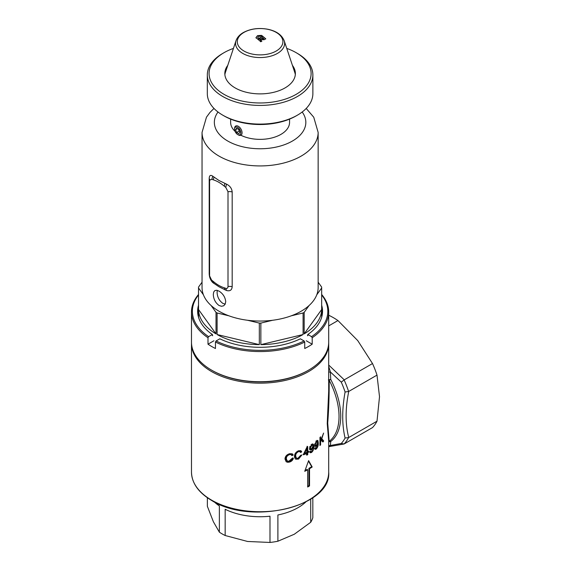 <?xml version="1.0" encoding="UTF-8"?>
<svg xmlns="http://www.w3.org/2000/svg" width="571" height="571" viewBox="0 0 571 571"><rect width="100%" height="100%" fill="white"/><g stroke="black" fill="none" stroke-linecap="round" stroke-linejoin="round"><path stroke-width="0.86" d="M240.812 132.772A4.397 2.541 -120 0 0 237.707 127.383A4.397 2.541 -120 0 0 234.595 129.174L234.595 128.461A5.275 3.048 60 0 1 235.687 126.041A5.275 3.048 60 0 1 239.756 127.454A5.275 3.048 60 0 1 242.061 132.772A5.275 3.048 60 0 1 240.962 135.184A5.275 3.048 60 0 1 238.328 134.92L237.707 134.563A4.397 2.541 -120 0 0 240.812 132.772M238.778 133.75L239.856 132.215L238.778 129.439L236.63 128.197L235.552 129.731L236.63 132.508L238.778 133.75M234.595 129.174A4.397 2.541 -120 0 0 237.707 134.563M238.4 129.217L239.499 131.294M239.113 131.066L236.63 132.508M237.415 128.653L235.552 129.731M328.703 365.04L344.256 379.858L341.265 382.135L330.402 371.992L330.723 379.422A58.056 33.518 60 0 1 340.737 416.223A58.056 33.518 60 0 1 330.723 441.469A1.756 1.435 52.9 0 0 329.174 441.347A57.171 33.011 -120 0 0 339.031 416.487A57.171 33.011 -120 0 0 329.174 380.243C329.253 395.26 328.768 409.521 327.711 423.025L329.174 441.347L328.703 441.776M289.547 454.652C287.427 455.373 286.356 456.707 286.342 458.663L287.056 460.811L288.783 461.289L292.174 458.335L293.373 458.228C292.844 460.155 291.581 461.425 289.568 462.053L287.763 462.296L286.199 461.775L284.986 458.984C285.157 456.4 286.685 454.652 289.568 453.731L292.281 453.831L293.216 454.994L292.031 455.608L291.139 454.623L288.883 454.266L291.31 454.702M307.726 446.608L307.733 451.818L308.683 451.276L308.69 452.182L307.74 452.724L307.74 454.644L306.863 455.13L306.863 453.203L303.636 454.837L303.636 453.931L307.012 447L307.726 446.608M313.814 446.593C314.021 448.856 313.272 450.819 311.552 452.489L310.274 452.774L309.675 451.675L310.467 451.097L310.817 451.804L311.566 451.668L313.051 447.543L310.731 449.955L309.832 449.513L309.539 448.256L312.173 443.938L313.415 444.267L313.814 446.593L313.194 446.237L312.872 444.038M321.373 439.891L320.595 442.047L320.595 444.83L319.946 445.516L319.938 437.486L320.588 436.794L320.595 440.776L323.6 433.082L321.801 438.678L323.686 441.012L322.965 442.004L320.995 439.67M308.611 460.626L304.736 471.318A68.613 39.613 0 0 0 307.669 469.776L307.669 487.013A68.613 39.613 0 0 0 309.532 485.935L309.532 468.698A68.613 39.613 0 0 0 312.194 467.007L308.611 460.626M318.29 442.932C318.468 445.202 317.811 447.221 316.313 448.992L315.192 449.37L314.657 448.306L315.356 447.678L316.327 448.171L317.626 443.938L315.599 446.515L315.014 446.379L314.542 444.895L316.855 440.405L317.933 440.626L318.29 442.932L317.654 442.568L317.39 440.427M315.035 447.999L316.327 448.171M298.49 451.704C296.599 452.61 295.657 454.024 295.671 455.929L296.278 458.013L297.805 458.399L300.81 455.201L301.859 455.016L298.512 459.098L295.749 459.191L294.729 457.863L294.479 456.343C294.593 453.809 295.935 451.954 298.519 450.783L300.903 450.69L301.724 451.789L300.681 452.489L299.911 451.568L297.862 451.333L300.046 451.632M328.703 441.162L327.233 423.525L328.696 391.121L328.703 343.556A68.613 39.613 180 0 1 286.349 380.158A68.613 39.613 180 0 1 211.584 371.571A68.613 39.613 180 0 1 191.485 343.556L191.485 472.117A68.613 39.613 0 0 0 211.584 500.125A68.613 39.613 0 0 0 286.349 508.711A68.613 39.613 0 0 0 328.703 472.117L328.703 441.162M328.703 445.63L330.402 445.487L328.703 446.686M344.12 379.951A67.728 39.106 60 0 1 348.603 391.499L348.745 391.435C345.248 408.807 345.248 424.167 348.745 437.507L348.603 437.593A67.728 39.106 60 0 1 344.12 443.974L341.265 443.467L330.402 445.487L330.723 441.469L328.703 441.925M348.745 437.507L377.003 421.198A67.728 39.106 60 0 1 372.513 427.586L344.12 443.974L328.803 446.672M348.603 437.593L345.091 438.021C341.929 424.731 341.929 409.386 345.091 391.992A65.972 38.086 -120 0 0 341.265 382.135M344.256 379.858L372.513 363.549A67.728 39.106 60 0 1 377.003 375.118L348.745 391.435M328.703 325.898L337.953 320.559A67.728 39.106 60 0 0 328.975 315.37L328.703 315.527M337.953 320.559L357.746 340.601L372.513 363.549M377.003 375.118L379.515 396.709L377.003 421.198M328.703 366.346L330.402 371.992L328.703 372.135M348.603 391.499L345.091 391.992M307.669 486.306L308.918 485.586L308.918 468.348L309.532 468.698M308.918 485.586L309.532 485.935M305 470.611L307.055 469.426L307.669 469.776M308.918 468.348L311.716 466.728L308.454 461.075M311.716 466.728L312.194 467.007M320.595 444.83L319.946 444.452L319.946 441.668L320.595 442.047M319.946 441.668L320.324 440.619M322.294 441.619L323.008 440.626L323.686 441.012M321.416 438.457L321.801 438.678M323.008 440.626L321.138 438.3M319.938 437.479L319.946 440.405L320.595 440.776M314.849 449.049L315.677 448.628L316.313 448.992M316.991 443.574L317.626 443.938M314.814 446.165L316.063 445.366M315.656 445.787L316.291 446.151M316.455 445.137L317.547 442.382L316.926 441.226L315.292 444.345L315.613 445.309L316.455 445.137M315.649 445.33L314.742 444.581L314.664 443.981L315.292 444.345M315.842 441.098L316.47 441.462M309.925 452.475L310.924 452.125L311.552 452.489M312.43 447.179L313.051 447.543M309.882 449.584L311.488 448.77M310.902 449.284L311.523 449.641M313.015 448.485L313.194 446.237M311.716 448.642L312.965 445.98L312.258 444.773L310.396 447.764L310.752 448.749L311.716 448.642M310.795 448.77L309.853 447.999L309.775 447.4L310.396 447.764M311.109 444.609L311.737 444.966M309.775 447.4L309.917 446.386M311.181 444.566L312.558 444.852M303.008 454.48L306.234 452.846L306.863 453.203M307.105 446.251L307.112 451.454L307.733 451.818M304.015 453.181L304.55 453.488L306.855 452.296L306.855 448.678L304.55 453.488M306.356 448.392L306.855 448.678M306.242 454.773L307.119 454.288L307.74 454.644M307.119 454.288L307.119 452.36L308.062 451.825L308.062 450.919M308.062 451.825L308.69 452.182M307.119 452.36L307.74 452.724M295.45 458.977L297.048 458.998L299.04 458.106L300.996 455.48M297.884 458.734L298.512 459.098M300.053 452.125L301.095 451.425L300.632 450.612M301.095 451.425L301.724 451.789M296.563 458.235L295.35 457.221L295.036 455.558C295.014 453.66 295.956 452.253 297.862 451.333M295.036 455.558L295.671 455.929M286.114 461.711L288.905 461.668C290.91 461.061 292.181 459.791 292.723 457.856M288.905 461.668L289.568 462.053M291.381 455.23L292.566 454.616L292.038 453.767M292.566 454.616L293.216 454.994M287.356 461.033L286.042 459.983L285.671 458.27C285.678 456.329 286.749 454.994 288.883 454.266M285.671 458.27L286.342 458.663M330.723 379.422L328.361 379.943L329.174 380.243L330.723 379.422M296.171 115.892L297.412 115.171L296.171 115.892A51.019 29.456 180 0 1 224.018 115.892L222.776 115.171A52.775 30.47 0 0 0 297.412 115.171L297.412 115.171A52.775 30.47 0 0 0 312.872 93.63L312.872 74.951A52.775 30.47 180 0 1 297.412 96.499A52.775 30.47 180 0 1 239.899 103.101A52.775 30.47 180 0 1 207.316 74.951A52.775 30.47 180 0 1 222.776 53.41L224.018 52.689A51.019 29.456 0 0 0 224.018 94.343A51.019 29.456 0 0 0 296.171 94.343A51.019 29.456 0 0 0 296.171 52.689A51.019 29.456 0 0 0 286.756 48.407M207.316 74.951L207.316 93.63A52.775 30.47 0 0 0 222.776 115.171M292.423 65.379A35.274 20.363 180 0 1 294.179 68.277A35.274 20.363 180 0 1 285.036 87.92A35.274 20.363 180 0 1 242.482 91.16A35.274 20.363 180 0 1 226.009 68.277A35.274 20.363 180 0 1 227.765 65.379M296.171 52.689L297.412 53.41A52.775 30.47 180 0 1 312.872 74.951M233.439 48.407A51.019 29.456 0 0 0 224.018 52.689L222.776 53.41M207.359 497.734L207.359 506.291L213.368 521.723L219.371 532.172L219.371 505.935A53.653 30.977 180 0 1 214.339 501.938M219.371 532.172A53.653 30.977 0 0 0 225.16 535.512L225.16 509.275A53.653 30.977 180 0 0 269.99 516.213L269.99 542.45A53.653 30.977 0 0 0 277.891 541.229L277.891 514.985A53.653 30.977 180 0 0 298.033 507.669A53.653 30.977 180 0 0 305.856 501.938M312.829 497.734L312.829 517.719A53.653 30.977 0 0 1 310.71 522.279L310.71 499.147M310.71 522.279L294.301 534.242L277.891 541.229M269.99 542.45L247.571 541.472L225.16 535.512M225.21 304.122L222.776 303.344C219.171 300.632 217.273 296.941 217.08 292.266L217.294 290.382M219.043 305.492L221.498 306.284L223.682 305.792L225.188 304.15L225.738 301.631C225.21 297.148 222.975 293.644 219.043 291.131L216.73 290.261L214.882 290.56L213.704 292.017L213.297 294.45C213.511 299.111 215.424 302.794 219.043 305.492M217.101 334.535L259.327 344.634A61.575 35.552 180 0 1 217.101 334.535L217.101 312.987A61.575 35.552 180 0 1 216.559 312.68A61.575 35.552 180 0 1 216.016 312.366L211.127 305.542A58.056 33.518 180 0 1 203.419 294.8A58.056 33.518 180 0 1 202.041 287.541L202.041 132.408A58.056 33.518 180 0 0 219.043 156.111A58.056 33.518 180 0 0 282.31 163.377A58.056 33.518 180 0 0 318.147 132.408L313.743 117.212L306.206 108.447M318.147 282.202L321.666 287.099A61.575 35.552 180 0 1 321.666 287.541A61.575 35.552 180 0 1 321.666 287.984L321.666 309.532A61.575 35.552 180 0 1 304.172 333.907L321.666 309.532M303.087 334.535A61.575 35.552 180 0 1 260.861 344.634L303.087 334.535L303.087 312.987A61.575 35.552 180 0 0 304.172 312.366L304.172 333.907M259.327 344.634L259.327 323.086A61.575 35.552 180 0 0 260.861 323.086L260.861 344.634M219.043 180.543L226.459 184.105C229.935 185.832 231.84 188.451 232.183 191.963L232.183 286.763C231.847 290.175 229.942 291.41 226.459 290.482L219.043 286.806L212.776 282.581C210.478 280.183 209.279 277.149 209.193 273.495L209.193 178.687C209.279 175.425 210.471 174.598 212.776 176.203L219.043 180.543M318.147 132.408L318.147 287.541A58.056 33.518 180 0 1 316.769 294.8A58.056 33.518 180 0 1 309.068 305.542A58.056 33.518 180 0 1 291.274 315.813A58.056 33.518 180 0 1 272.674 320.26A58.056 33.518 180 0 1 247.514 320.26A58.056 33.518 180 0 1 228.914 315.813A58.056 33.518 180 0 1 219.043 311.238A58.056 33.518 180 0 1 211.127 305.542M289.561 119.111L289.561 122.358A29.464 17.016 180 0 1 272.374 137.818A29.464 17.016 180 0 1 240.855 135.241M235.052 131.323A29.464 17.016 180 0 1 230.627 122.358L230.627 119.111M202.041 282.202L198.53 287.099A61.575 35.552 180 0 0 198.522 287.541L198.522 316.934M203.419 294.8L198.53 287.984A61.575 35.552 180 0 1 198.522 287.541M217.101 312.987L228.914 315.813M247.514 320.26L259.327 323.086M260.861 323.086L272.674 320.26M291.274 315.813L303.087 312.987M304.172 312.366L309.068 305.542M316.769 294.8L321.666 287.984M216.016 333.907A61.575 35.552 180 0 1 198.53 309.532L216.016 333.907L216.016 312.366M198.53 287.984L198.53 309.532M226.459 290.482L225.795 288.334L224.324 287.813C220.663 286.699 216.973 284.572 213.269 281.432L211.77 280.225M212.776 282.581L209.586 275.9L209.586 181.1L209.764 180.108L211.791 179.308L213.269 179.822C216.93 180.943 220.613 183.07 224.324 186.21L225.795 187.395L228.007 191.735L228.007 286.535C227.893 288.091 227.151 288.683 225.795 288.334M224.838 289.782L224.324 287.813M225.795 187.395L226.459 184.105M213.975 283.509L213.269 281.432M224.324 186.21L224.838 183.427M213.269 179.822L213.975 177.153M211.791 179.308L212.776 176.203M261.868 41.062A53.938 31.141 120 0 0 260.761 41.783L260.533 40.662A54.052 31.205 120 0 0 259.962 41.033L258.427 39.684L258.998 38.535L261.868 41.062M258.435 39.842L258.998 38.535M258.998 38.692L261.861 41.212M260.376 41.562L260.533 40.662M257.55 35.616L261.561 35.366L262.546 36.109A54.181 31.284 120 0 0 261.425 36.687L260.826 36.223L258.606 36.366L257.699 37.529L258.791 38.357L258.206 39.52L255.908 37.729L257.55 35.616L261.561 35.366M255.922 37.886L257.557 35.787M258.791 38.521L257.699 37.529M261.554 35.538L262.539 36.28M264.052 39.749L265.772 38.814L262.71 36.23A54.181 31.284 120 0 0 261.597 36.801L263.852 38.685L262.018 38.592L260.554 37.379L259.441 38.021L261.197 39.492L264.052 39.749M265.751 38.971L262.71 36.23M262.703 36.394A53.988 31.169 120 0 0 261.718 36.901M260.119 37.622L260.554 37.379L262.01 38.749L263.417 39.078L263.852 38.685M260.547 37.536A53.988 31.169 120 0 0 260.119 37.786A53.988 31.169 120 0 0 259.555 38.114M276.221 32.404A22.804 13.169 180 0 1 276.221 51.026A22.804 13.169 180 0 1 243.967 51.026A22.804 13.169 180 0 1 243.967 32.404A22.804 13.169 180 0 1 276.221 32.404M224.874 74.594A35.359 20.413 180 0 1 225.374 72.524L236.009 40.712C237.222 37.365 239.663 34.645 243.325 32.554C250.476 28.736 258.584 27.629 267.649 29.221C276.2 30.948 281.71 34.774 284.18 40.712A24.532 14.161 180 0 1 277.442 53.41A24.532 14.161 180 0 1 248.592 55.901A24.532 14.161 180 0 1 236.009 40.712M284.18 40.712L294.814 72.524A35.359 20.413 180 0 1 295.321 74.594M213.925 340.773L207.994 344.192L207.994 337.732A68.613 39.613 180 0 1 191.485 311.959L191.485 342.122A68.613 39.613 0 0 0 211.577 370.129A68.613 39.613 0 0 0 308.611 370.129L307.99 370.493A67.728 39.106 180 0 1 212.205 370.493A67.728 39.106 0 0 0 308.297 370.315M304.736 342.043A68.613 39.613 180 0 1 215.46 342.043L216.081 340.958A67.728 39.106 0 0 0 304.107 340.958L304.736 342.043L304.736 348.503A68.613 39.613 0 0 0 308.611 346.433A68.613 39.613 0 0 0 312.194 344.192L306.27 340.773M215.46 342.043L215.46 348.503A68.613 39.613 0 0 1 207.994 344.192M191.485 311.959A68.613 39.613 180 0 1 198.522 294.486M198.522 294.95A67.728 39.106 0 0 0 208.615 336.654L212.362 334.492A62.453 36.059 180 0 1 197.645 311.238A62.453 36.059 180 0 1 198.522 305.214M212.362 334.492L212.676 335.748A62.011 35.802 180 0 1 212.362 335.534M197.659 311.959A62.453 36.059 180 0 1 198.522 306.648M198.858 318.311A62.011 35.802 180 0 1 198.522 308.419M208.615 336.654L207.994 337.732M304.107 340.958L300.367 338.803A62.453 36.059 180 0 1 219.828 338.803L216.081 340.958M321.666 294.486A68.613 39.613 180 0 1 328.703 311.959A68.613 39.613 180 0 1 312.194 337.732L312.194 344.192M307.99 370.493L308.611 370.129A68.613 39.613 0 0 0 328.703 342.122L328.703 311.959M312.194 337.732L311.573 336.654A67.728 39.106 0 0 0 321.666 294.95M321.666 305.214A62.453 36.059 180 0 1 322.544 311.238A62.453 36.059 180 0 1 307.826 334.492L311.573 336.654M307.826 335.534A62.011 35.802 180 0 1 307.519 335.748L307.826 334.492M321.666 306.648A62.453 36.059 180 0 1 322.536 311.959M321.666 308.419A62.011 35.802 180 0 1 321.337 318.311M341.265 443.467A65.972 38.086 -120 0 0 345.091 438.021M292.973 67.014L294.65 69.441M225.538 69.441L227.215 67.014M224.96 71.732A36.052 20.813 180 0 1 226.708 68.541M293.487 68.541A36.052 20.813 180 0 1 295.228 71.732M218.008 112.016A45.737 26.409 0 0 0 227.75 141.03A45.737 26.409 0 0 0 285.693 144.242A45.737 26.409 0 0 0 302.18 112.016M228.007 286.535A5.275 3.048 180 0 1 232.183 286.763M228.007 191.735A5.275 3.048 180 0 1 232.183 191.963M209.193 273.495A5.275 3.048 180 0 1 209.586 274.016M209.193 178.687A5.275 3.048 180 0 1 209.828 179.936M191.499 342.836L191.485 343.556M328.703 472.117C331.615 506.655 251.047 525.67 211.762 500.531C198.572 492.723 191.813 483.252 191.485 472.117M328.696 342.836L328.703 343.556M314.457 446.065L315.085 446.422M316.562 440.919L317.198 441.283M310.196 451.447L310.817 451.804M309.539 449.463L310.16 449.827M321.666 287.541L321.666 316.934M213.982 108.447L209.95 112.451L206.459 117.191L202.041 132.408M212.205 370.493L211.577 370.129"/></g></svg>
